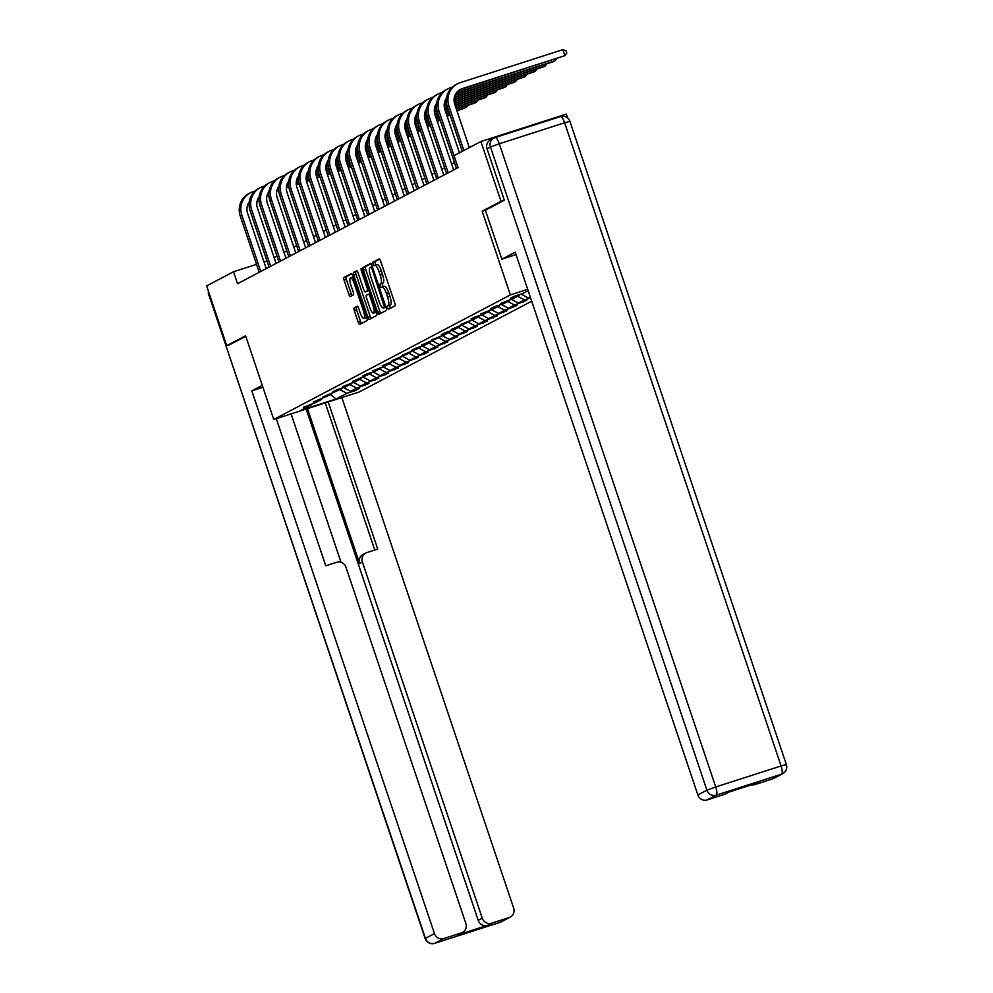 <?xml version="1.0" encoding="UTF-8"?>
<svg xmlns="http://www.w3.org/2000/svg" width="993" height="993" viewBox="0 0 993 993"><rect width="100%" height="100%" fill="white"/><g stroke="black" fill="none" stroke-linecap="round" stroke-linejoin="round"><path stroke-width="1.49" d="M387.394 307.929L388.35 309.357L394.966 305.869A2.482 0.695 -107.8 0 0 394.804 303.2L380.58 260.96A2.482 0.695 -107.8 0 0 379.202 258.925L372.586 262.4L373.666 265.702L374.535 265.243A7.932 2.209 -107.8 0 1 374.634 265.205A7.932 2.209 -107.8 0 1 379.053 271.71L380.232 275.222A7.932 2.209 -107.8 0 1 380.778 283.787L379.922 284.234L380.046 286.108L381.014 287.523L381.883 287.064A7.932 2.209 -107.8 0 1 381.982 287.027A7.932 2.209 -107.8 0 1 386.401 293.531L387.58 297.056A7.932 2.209 -107.8 0 1 388.126 305.608L387.27 306.055L387.394 307.929M382.094 287.002L384.192 286.332A7.932 2.209 -107.8 0 1 384.291 286.282A7.932 2.209 -107.8 0 1 388.71 292.786L389.889 296.311A7.932 2.209 -107.8 0 1 390.435 304.863L389.579 305.323L390.261 308.351M379.661 259.148L374.895 261.668L375.714 264.858M374.746 265.181L376.844 264.498A7.932 2.209 -107.8 0 1 376.943 264.461A7.932 2.209 -107.8 0 1 381.362 270.965L382.541 274.49A7.932 2.209 -107.8 0 1 383.087 283.042L382.231 283.489L383.062 286.679M354.116 307.904A2.482 0.695 -107.8 0 0 354.29 310.573L358.274 322.427A2.482 0.695 -107.8 0 0 359.652 324.463A2.482 0.695 -107.8 0 0 359.689 324.45L367.013 320.59A2.482 0.695 -107.8 0 0 366.839 317.921L352.627 275.669A2.482 0.695 -107.8 0 0 351.249 273.634A2.482 0.695 -107.8 0 0 351.212 273.646L343.888 277.506A2.482 0.695 -107.8 0 0 344.062 280.175L348.878 294.499A2.482 0.695 -107.8 0 0 350.256 296.535L353.421 294.871A2.482 0.695 -107.8 0 0 353.26 292.19L350.864 285.09A6.628 1.849 -107.8 0 1 350.492 277.903A6.628 1.849 -107.8 0 1 354.191 283.34L363.55 311.157A6.628 1.849 -107.8 0 1 363.91 318.343A6.628 1.849 -107.8 0 1 360.223 312.907L358.659 308.264A2.482 0.695 -107.8 0 0 357.281 306.241A2.482 0.695 -107.8 0 0 357.257 306.254L354.116 307.904L356.425 307.16A2.482 0.695 -107.8 0 0 356.599 309.828L360.583 321.682A2.482 0.695 -107.8 0 0 361.514 323.482M245.594 335.771L226.752 345.688L206.643 285.91L233.504 271.759L237.538 283.713L458.071 167.631L454.049 155.678L480.91 141.527L501.031 201.306L482.188 211.224L510.352 294.909L273.758 419.456L245.594 335.771M377.576 312.261A2.482 0.695 -107.8 0 0 378.954 314.297A2.482 0.695 -107.8 0 0 378.991 314.284L386.314 310.437A2.482 0.695 -107.8 0 0 386.14 307.756L371.928 265.516A2.482 0.695 -107.8 0 0 370.55 263.48A2.482 0.695 -107.8 0 0 370.513 263.493L363.19 267.34A2.482 0.695 -107.8 0 0 363.364 270.022L377.576 312.261L379.885 311.529A2.482 0.695 -107.8 0 0 380.815 313.329M356.71 270.766A2.482 0.695 -107.8 0 1 358.088 272.802L363.848 289.931A2.482 0.695 -107.8 0 0 365.238 291.967L367.348 290.85A2.482 0.695 -107.8 0 0 367.174 288.181L361.167 270.344L361.08 268.47L362.035 269.885L376.496 312.832A2.482 0.695 -107.8 0 1 376.657 315.513L369.334 319.361A2.482 0.695 -107.8 0 0 369.334 319.361A2.482 0.695 -107.8 0 1 367.931 317.35L353.707 275.098A2.482 0.695 -107.8 0 1 353.545 272.43L356.673 270.779A2.482 0.695 -107.8 0 1 356.71 270.766L356.673 270.779M367.509 291.234A2.482 0.695 -107.8 0 0 367.547 291.222L365.238 291.967A2.482 0.695 -107.8 0 0 365.263 291.954L368.962 290.477M531.702 301.189L359.193 391.987L273.758 419.456M510.352 294.909L527.705 289.335M355.047 389.914L355.283 390.621L359.081 388.623L350.653 391.329L356.723 388.139L368.949 383.422L360.521 386.14L366.591 382.938L378.805 378.234L370.377 380.94L376.446 377.75L388.673 373.045L380.245 375.751L386.314 372.561L398.528 367.857L390.1 370.563L396.17 367.36L408.396 362.656L399.968 365.374L406.038 362.172L418.264 357.468L409.836 360.174L415.906 356.983L428.12 352.279L419.691 354.985L425.761 351.795L437.987 347.091L429.559 349.797L435.629 346.594L447.855 341.89L439.427 344.608L445.497 341.406L457.711 336.701L449.283 339.407L455.353 336.217L467.579 331.513L459.151 334.219L465.221 331.029L477.447 326.312L469.019 329.031L475.088 325.828L487.302 321.124L478.874 323.83L484.944 320.64L497.17 315.935L488.742 318.641L494.812 315.451L507.026 310.747L498.598 313.453L504.667 310.25L516.894 305.546L508.466 308.264L514.535 305.062L526.762 300.358L518.334 303.064L524.403 299.874L530.585 297.888M355.283 390.621L346.855 393.327L336.106 398.987L301.016 410.27L311.765 404.61L303.337 407.316L315.551 402.612L321.62 399.409L313.192 402.128L331.488 394.221L323.06 396.927L341.356 389.033L332.928 391.739L336.714 389.74L345.142 387.034L351.212 383.844L342.784 386.55L355.01 381.846L361.08 378.643L352.652 381.362L370.948 373.455L362.519 376.161L366.305 374.162L374.733 371.456L380.803 368.266L372.375 370.972L384.601 366.268L390.671 363.066L382.243 365.784L400.527 357.877L392.111 360.583L410.394 352.689L401.966 355.395L420.262 347.5L411.834 350.206L415.62 348.208L424.048 345.502L430.118 342.3L421.69 345.018L439.986 337.111L431.558 339.817L443.784 335.113L449.854 331.923L441.426 334.629L445.212 332.63L453.64 329.924L459.709 326.734L451.281 329.44L469.577 321.533L461.149 324.239L473.376 319.535L479.445 316.345L471.017 319.051L474.803 317.052L483.231 314.347L489.301 311.157L480.873 313.862L493.099 309.158L499.169 305.956L490.741 308.674L494.526 306.676L502.954 303.97L509.024 300.767L500.596 303.473L512.822 298.769L518.892 295.579L510.464 298.285L514.262 296.286L522.69 293.58L528.164 290.701M530.225 296.808L528.189 297.875L530.349 297.18M343.528 387.555L350.653 391.329M349.908 384.527L356.723 388.139M321.62 399.409L322.067 398.491M353.384 382.367L360.521 386.14M359.776 379.338L366.591 382.938M331.488 394.221L331.935 393.302M363.252 377.166L370.377 380.94M369.632 374.138L376.446 377.75M341.356 389.033L341.791 388.114M373.12 371.978L380.245 375.751M379.5 368.949L386.314 372.561M351.212 383.844L351.659 382.926M382.975 366.789L390.1 370.563M389.368 363.761L396.17 367.36M361.08 378.643L361.526 377.725M392.843 361.601L399.968 365.374M399.223 358.572L406.038 362.172M370.948 373.455L371.382 372.536M402.711 356.4L409.836 360.174M409.091 353.371L415.906 356.983M380.803 368.266L381.25 367.348M412.567 351.212L419.691 354.985M418.959 348.183L425.761 351.795M390.671 363.066L391.105 362.147M422.435 346.023L429.559 349.797M428.815 342.995L435.629 346.594M400.527 357.877L400.973 356.959M432.29 340.822L439.427 344.608M438.683 337.794L445.497 341.406M410.394 352.689L410.841 351.77M442.158 335.634L449.283 339.407M448.538 332.605L455.353 336.217M420.262 347.5L420.697 346.582M452.026 330.446L459.151 334.219M458.406 327.417L465.221 331.029M430.118 342.3L430.565 341.381M461.882 325.257L469.019 329.031M468.274 322.228L475.088 325.828M439.986 337.111L440.433 336.193M471.749 320.056L478.874 323.83M478.129 317.028L484.944 320.64M449.854 331.923L450.288 331.004M481.617 314.868L488.742 318.641M487.997 311.839L494.812 315.451M459.709 326.734L460.156 325.803M491.473 309.679L498.598 313.453M497.865 306.651L504.667 310.25M469.577 321.533L470.012 320.615M501.341 304.479L508.466 308.264M507.721 301.462L514.535 305.062M479.445 316.345L479.88 315.426M511.209 299.29L518.334 303.064M517.589 296.262L524.403 299.874M489.301 311.157L489.748 310.238M521.064 294.102L528.189 297.875M527.457 291.073L528.475 291.619M499.169 305.956L499.603 305.037M509.024 300.767L509.471 299.849M518.892 295.579L519.339 294.66M504.146 200.313L501.031 201.306M567.686 118.043L566.345 114.071L480.91 141.527M226.752 345.688L229.867 344.683M267.005 260.998L263.977 261.966M256.529 264.361L233.504 271.759M454.471 162.554L451.629 164.044M444.616 167.743L441.761 169.244M434.748 172.931L431.905 174.433M424.892 178.119L422.037 179.621M415.024 183.32L412.169 184.81M405.156 188.509L402.314 190.011M395.301 193.697L392.446 195.199M385.433 198.885L382.59 200.387M375.565 204.086L372.723 205.588M365.709 209.275L362.855 210.777M355.842 214.463L352.999 215.965M345.974 219.664L343.131 221.154M336.118 224.852L333.263 226.354M326.25 230.041L323.408 231.543M316.395 235.229L313.54 236.731M306.527 240.43L303.672 241.92M296.659 245.619L293.816 247.12M286.803 250.807L283.948 252.309M276.935 256.008L274.093 257.497M330.681 394.643L336.106 398.987M340.04 389.715L346.855 393.327M311.765 404.61L312.199 403.692M522.728 301.649L522.963 302.356M512.86 306.849L513.096 307.545M503.004 312.038L503.24 312.733M493.136 317.226L493.372 317.934M483.268 322.427L483.517 323.122M473.413 327.616L473.649 328.311M463.545 332.804L463.781 333.511M453.689 337.992L453.925 338.7M443.821 343.193L444.057 343.888M433.953 348.382L434.189 349.077M424.098 353.57L424.334 354.278M414.23 358.758L414.466 359.466M404.362 363.959L404.598 364.654M394.506 369.148L394.742 369.855M384.639 374.336L384.874 375.044M374.783 379.537L375.019 380.232M364.915 384.725L365.151 385.421M482.188 211.224L485.378 210.206L501.862 259.21L515.206 252.185L697.868 794.959L706.917 790.192L490.455 147.001L487.042 148.801L504.345 200.201L485.366 210.193M370.997 263.716L365.498 266.608A2.482 0.695 -107.8 0 0 365.672 269.277L379.885 311.529M384.527 307.507L371.928 268.557L370.96 267.129L370.041 267.613A7.932 2.209 -107.8 0 0 370.575 276.166L379.115 301.512A7.932 2.209 -107.8 0 0 383.521 308.016A7.932 2.209 -107.8 0 0 383.621 307.979L385.905 307.06M385.731 307.309A7.932 2.209 -107.8 0 0 385.83 307.284A7.932 2.209 -107.8 0 0 385.929 307.234L383.621 307.979M357.157 270.99L355.854 271.685A2.482 0.695 -107.8 0 0 356.015 274.353L370.24 316.606A2.482 0.695 -107.8 0 0 371.171 318.405M369.83 307.706A6.628 1.849 -107.8 0 0 373.529 313.143A6.628 1.849 -107.8 0 0 373.157 305.956L369.855 296.162A2.482 0.695 -107.8 0 0 368.477 294.127A2.482 0.695 -107.8 0 0 368.453 294.139L366.367 295.231A2.482 0.695 -107.8 0 0 366.541 297.912L369.83 307.706M373.529 313.143L375.838 312.41A6.628 1.849 -107.8 0 0 376.223 312.038M357.741 306.465L356.425 307.16M363.91 318.343L366.218 317.599A6.628 1.849 -107.8 0 0 366.616 317.239M353.123 277.159A6.628 1.849 -107.8 0 0 352.8 277.159L350.492 277.903M351.696 273.869L346.197 276.762A2.482 0.695 -107.8 0 0 346.371 279.443L351.187 293.754A2.482 0.695 -107.8 0 0 352.118 295.554M459.622 89.842A12.624 12.115 -117.8 0 1 460.678 89.444L564.893 55.633L562.882 49.65L460.243 82.642A18.941 18.172 62.2 0 0 457.463 83.809A18.941 18.172 62.2 0 0 448.96 106.139L463.892 150.489M457.463 83.809L455.874 84.641A18.941 18.172 62.2 0 0 447.384 106.971L462.316 151.321M469.329 147.634L454.732 104.277A12.624 12.115 -117.8 0 1 462.254 88.613L564.893 55.633L566.817 53.113L566.01 50.73L562.882 49.65M516 254.556L501.862 259.21M772.554 778.897L781.59 774.143A7.572 7.261 62.2 0 0 782.707 773.671L773.671 778.425A7.572 7.261 -117.8 0 1 772.554 778.897L755.003 784.544A7.572 7.261 -117.8 0 1 751.676 784.78M729.383 791.942L725.871 793.792A7.572 7.261 -117.8 0 1 724.753 794.263L707.215 799.899A7.572 7.261 -117.8 0 1 697.868 794.959M755.003 784.544L759.049 782.41L728.8 792.129L724.753 794.263M487.042 148.801A7.572 7.261 -117.8 0 1 490.43 139.864L493.856 138.077A7.572 7.261 62.2 0 0 490.455 147.001L499.28 143.774L715.73 786.965L781.081 765.963L564.62 122.772L499.28 143.774A7.572 2.11 72.2 0 0 495.06 137.568A7.572 7.572 0 0 0 493.856 138.077A7.572 7.261 62.2 0 1 494.961 137.605A7.572 2.11 72.2 0 1 495.06 137.568L560.4 116.566A7.572 2.11 -107.8 0 0 560.313 116.603L495.159 137.543M262.276 385.321L251.8 390.832L262.922 387.258M276.265 418.649L325.778 565.787L336.627 562.299A7.572 7.261 62.2 0 1 345.974 567.239L465.866 923.515A7.572 7.261 62.2 0 1 462.465 932.439L458.418 934.574A7.572 7.261 -117.8 0 1 457.314 935.046L487.563 925.315A7.572 7.261 -117.8 0 1 478.216 920.374L306.129 409.042M251.8 390.832L434.462 933.606A7.572 7.261 62.2 0 0 443.809 938.546L461.36 932.911A7.572 7.261 62.2 0 0 462.465 932.439M478.216 920.374L482.263 918.24A7.572 7.261 62.2 0 0 491.609 923.192L509.148 917.544A7.572 7.261 62.2 0 0 513.666 908.148L341.84 397.572M482.263 918.24L362.371 561.976A7.572 7.261 62.2 0 1 366.876 552.58L377.725 549.092L328.211 401.954M229.668 344.745L245.78 336.304M291.086 413.882L341.033 562.311M362.371 561.976L359.578 563.441L307.482 408.619M359.578 563.441A7.572 7.261 -117.8 0 1 362.979 554.504L365.759 553.039M374.771 550.035L325.257 402.897M452.175 87.247L450.388 87.831A18.941 18.172 62.2 0 0 447.595 88.998A18.941 18.172 62.2 0 0 439.105 111.328L458.046 167.643M447.595 88.998L446.018 89.829A18.941 18.172 62.2 0 0 437.516 112.159L456.47 168.475M459.461 152.823L444.876 109.478A12.624 12.115 -117.8 0 1 446.565 98.022M456.408 92.845L553.449 61.653L555.025 60.821L554.516 59.282M456.743 92.411L555.025 60.821L556.75 58.562M442.319 92.448L440.52 93.019A18.941 18.172 62.2 0 0 437.727 94.198A18.941 18.172 62.2 0 0 429.237 116.516L448.191 172.832M437.727 94.198L436.15 95.03A18.941 18.172 62.2 0 0 427.66 117.348L446.602 173.663M453.627 169.977L435.008 114.667A12.624 12.115 -117.8 0 1 436.697 103.21L436.697 103.222M455.017 95.316L543.581 66.841L545.169 66.01L544.648 64.483M455.179 94.931L545.169 66.01L546.895 63.763M432.451 97.637L430.652 98.22A18.941 18.172 62.2 0 0 427.871 99.387A18.941 18.172 62.2 0 0 419.369 121.717L438.323 178.02M427.871 99.387L426.282 100.219A18.941 18.172 62.2 0 0 417.792 122.549L436.746 178.852M443.759 175.165L425.141 119.855A12.624 12.115 -117.8 0 1 426.829 108.398L426.829 108.411M445.149 100.504L446.378 100.107M454.322 97.55L533.725 72.03L535.301 71.198L534.78 69.671M445.323 100.119L446.391 99.784M454.397 97.202L535.301 71.198L537.027 68.951M422.584 102.825L420.796 103.409A18.941 18.172 62.2 0 0 418.003 104.575A18.941 18.172 62.2 0 0 409.513 126.905L428.467 183.221M418.003 104.575L416.427 105.407A18.941 18.172 62.2 0 0 407.924 127.737L426.878 184.053M433.891 180.354L415.285 125.044A12.624 12.115 -117.8 0 1 416.973 113.587L416.961 113.612M435.294 105.692L436.51 105.308M444.454 102.751L446.416 102.118M454.062 99.66L523.857 77.231L525.434 76.399L524.925 74.86M435.455 105.32L436.523 104.973M444.541 102.403L446.391 101.807M454.086 99.325L525.434 76.399L527.171 74.14M412.728 108.026L410.928 108.597A18.941 18.172 62.2 0 0 408.135 109.764A18.941 18.172 62.2 0 0 399.645 132.094L418.599 188.409M408.135 109.764L406.559 110.595A18.941 18.172 62.2 0 0 398.069 132.925L417.023 189.241M424.036 185.542L405.417 130.244A12.624 12.115 -117.8 0 1 407.105 118.788L407.093 118.8M425.426 110.881L426.642 110.496M434.599 107.939L436.548 107.306M444.206 104.848L446.651 104.066M454.149 101.658L513.989 82.419L515.578 81.587L515.057 80.061M425.587 110.508L426.655 110.161M434.673 107.592L436.523 106.996M444.219 104.526L446.602 103.756M454.111 101.348L515.578 81.587L517.303 79.328M402.86 113.214L401.06 113.785A18.941 18.172 62.2 0 0 398.28 114.965A18.941 18.172 62.2 0 0 389.777 137.295L408.731 193.598M398.28 114.965L396.691 115.796A18.941 18.172 62.2 0 0 388.201 138.126L407.155 194.429M414.168 190.743L395.562 135.433A12.624 12.115 -117.8 0 1 397.237 123.976L397.225 123.988M415.558 116.082L416.787 115.684M424.731 113.128L426.68 112.507M434.338 110.049L436.783 109.255M444.281 106.847L447.073 105.953M454.521 103.557L504.134 87.607L505.71 86.776L505.201 85.249M415.732 115.697L416.799 115.362M424.805 112.78L426.667 112.184M434.351 109.714L436.734 108.945M444.243 106.536L446.987 105.655M454.434 103.26L505.71 86.776L507.435 84.529M392.992 118.403L391.205 118.986A18.941 18.172 62.2 0 0 388.412 120.153A18.941 18.172 62.2 0 0 379.922 142.483L398.876 198.786M388.412 120.153L386.836 120.985A18.941 18.172 62.2 0 0 378.345 143.315L397.287 199.618M404.3 195.931L385.694 140.621A12.624 12.115 -117.8 0 1 387.382 129.164L387.369 129.189M405.703 121.27L406.919 120.873M414.863 118.328L416.824 117.695M424.47 115.238L426.916 114.443M434.413 112.035L437.205 111.142M444.653 108.746L447.657 107.79M455.104 105.395L494.266 92.808L495.842 91.977L495.333 90.437M405.864 120.898L406.931 120.55M414.95 117.968L416.799 117.373M424.495 114.903L426.866 114.145M434.388 111.725L437.131 110.844M444.579 108.448L447.558 107.492M455.005 105.097L495.842 91.977L497.58 89.718M383.137 123.591L381.337 124.175A18.941 18.172 62.2 0 0 378.556 125.341A18.941 18.172 62.2 0 0 370.054 147.672L389.008 203.987M378.556 125.341L376.968 126.173A18.941 18.172 62.2 0 0 368.477 148.503L387.431 204.819M394.444 201.12L375.826 145.822A12.624 12.115 -117.8 0 1 377.514 134.365L377.514 134.378M395.835 126.459L397.051 126.074M405.007 123.517L406.956 122.884M414.615 120.426L417.06 119.644M424.557 117.236L427.35 116.33M434.785 113.947L437.789 112.979M445.249 110.583L448.265 109.602M455.725 107.219L484.41 97.997L485.987 97.165L485.465 95.626M395.996 126.086L397.063 125.739M405.082 123.169L406.931 122.573M414.627 120.103L417.01 119.334M424.52 116.913L427.263 116.032M434.711 113.649L437.69 112.681M445.149 110.285L448.178 109.317M455.626 106.921L485.987 97.165L487.712 94.906M373.269 128.792L371.481 129.363A18.941 18.172 62.2 0 0 368.688 130.542A18.941 18.172 62.2 0 0 360.198 152.86L379.14 209.175M368.688 130.542L367.112 131.374A18.941 18.172 62.2 0 0 358.61 153.692L377.563 210.007M384.576 206.321L365.97 151.01A12.624 12.115 -117.8 0 1 367.646 139.554L367.646 139.566M385.979 131.659L387.196 131.262M395.14 128.705L397.088 128.085M404.747 125.615L407.192 124.833M414.689 122.424L417.482 121.531M424.93 119.135L427.933 118.167M435.381 115.771L438.409 114.803M445.857 112.408L448.886 111.427M456.333 109.044L474.542 103.185L476.119 102.353L475.61 100.827M386.14 131.275L387.208 130.939M395.214 128.358L397.076 127.762M404.759 125.292L407.142 124.522M414.652 122.114L417.395 121.233M424.843 118.837L427.834 117.882M435.282 115.486L438.31 114.505M445.758 112.11L448.786 111.142M456.234 108.746L476.119 102.353L477.844 100.107M363.401 133.981L361.613 134.552A18.941 18.172 62.2 0 0 358.821 135.731A18.941 18.172 62.2 0 0 350.33 158.061L369.284 214.364M358.821 135.731L357.244 136.562A18.941 18.172 62.2 0 0 348.754 158.892L367.695 215.196M374.721 211.509L356.102 156.199A12.624 12.115 -117.8 0 1 357.79 144.742L357.79 144.755M376.111 136.848L377.328 136.451M385.272 133.894L387.233 133.273M394.879 130.815L397.324 130.021M404.834 127.613L407.614 126.719M415.062 124.324L418.065 123.355M425.513 120.96L428.542 119.992M436.001 117.596L439.018 116.628M446.478 114.232L449.494 113.252M456.954 110.856L466.263 107.542L465.742 106.015M376.273 136.463L377.34 136.128M385.358 133.546L387.208 132.95M394.904 130.48L397.274 129.723M404.796 127.303L407.54 126.421M414.987 124.026L417.966 123.07M425.426 120.674L428.442 119.694M435.902 117.311L438.918 116.33M446.378 113.934L449.395 112.966M456.854 110.571L466.263 107.542L467.988 105.295M353.545 139.169L351.745 139.752A18.941 18.172 62.2 0 0 348.965 140.919A18.941 18.172 62.2 0 0 340.462 163.249L359.416 219.565M348.965 140.919L347.376 141.751A18.941 18.172 62.2 0 0 338.886 164.081L357.84 220.396M364.853 216.697L346.234 161.387A12.624 12.115 -117.8 0 1 347.922 149.931L347.922 149.943M366.243 142.036L367.46 141.651M375.416 139.094L377.365 138.461M385.023 136.004L387.469 135.222M394.966 132.801L397.759 131.908M405.194 129.512L408.197 128.556M415.657 126.161L418.686 125.18M426.134 122.784L429.162 121.816M436.61 119.421L439.638 118.452M447.086 116.057L450.114 115.076M366.417 141.664L367.484 141.316M375.491 138.747L377.34 138.151M385.036 135.669L387.419 134.911M394.929 132.491L397.672 131.61M405.119 129.214L408.111 128.258M415.558 125.863L418.587 124.895M426.034 122.499L429.063 121.518M436.51 119.135L439.539 118.155M446.987 115.759L450.015 114.791M458.121 110.484L457.214 111.663M343.677 144.37L341.89 144.941A18.941 18.172 62.2 0 0 339.097 146.108A18.941 18.172 62.2 0 0 330.607 168.438L349.548 224.753M339.097 146.108L337.521 146.939A18.941 18.172 62.2 0 0 329.018 169.269L347.972 225.585M354.985 221.886L336.379 166.588A12.624 12.115 -117.8 0 1 338.067 155.131L338.054 155.144M356.388 147.225L357.604 146.84M365.548 144.283L367.497 143.65M375.155 141.192L377.601 140.41M385.098 138.002L387.891 137.096M395.338 134.713L398.342 133.745M405.789 131.349L408.818 130.381M416.266 127.985L419.294 127.005M426.742 124.609L429.77 123.641M437.218 121.245L440.247 120.277M356.549 146.852L357.617 146.505M365.623 143.935L367.484 143.34M375.168 140.869L377.551 140.1M385.073 137.679L387.816 136.798M395.251 134.415L398.243 133.447M405.69 131.051L408.719 130.083M416.166 127.687L419.195 126.719M426.642 124.324L429.671 123.343M437.131 120.947L440.147 119.979M448.265 115.672L447.359 116.851M333.822 149.558L332.022 150.129A18.941 18.172 62.2 0 0 329.229 151.308A18.941 18.172 62.2 0 0 320.739 173.626L339.693 229.942M329.229 151.308L327.653 152.14A18.941 18.172 62.2 0 0 319.163 174.458L338.104 230.773M345.13 227.087L326.511 171.777A12.624 12.115 -117.8 0 1 328.199 160.32L328.199 160.332M346.52 152.425L347.736 152.028M355.693 149.471L357.641 148.851M365.287 146.381L367.745 145.599M375.242 143.191L378.023 142.297M385.47 139.901L388.474 138.933M395.934 136.537L398.95 135.569M406.41 133.174L409.426 132.206M416.886 129.81L419.915 128.829M427.362 126.434L430.391 125.466M346.681 152.041L347.749 151.706M355.767 149.124L357.617 148.528M365.312 146.058L367.683 145.288M375.205 142.88L377.948 141.999M385.396 139.603L388.375 138.648M395.835 136.252L398.851 135.271M406.311 132.876L409.327 131.908M416.787 129.512L419.816 128.544M427.263 126.148L430.292 125.168M438.397 120.873L437.491 122.052M323.954 154.747L322.154 155.33A18.941 18.172 62.2 0 0 319.374 156.497A18.941 18.172 62.2 0 0 310.871 178.827L329.825 235.13M319.374 156.497L317.785 157.328A18.941 18.172 62.2 0 0 309.295 179.659L328.249 235.962M335.262 232.275L316.643 176.965A12.624 12.115 -117.8 0 1 318.331 165.508L318.331 165.521M336.652 157.614L337.881 157.217M345.825 154.672L347.773 154.039M355.432 151.581L357.877 150.787M365.374 148.379L368.167 147.485M375.602 145.09L378.618 144.122M386.066 141.738L389.095 140.758M396.542 138.362L399.571 137.394M407.018 134.998L410.047 134.03M417.494 131.635L420.523 130.654M336.826 157.242L337.893 156.894M345.899 154.312L347.761 153.716M355.444 151.246L357.828 150.489M365.337 148.069L368.08 147.187M375.528 144.792L378.519 143.836M385.967 141.44L388.995 140.472M396.443 138.077L399.471 137.096M406.919 134.7L409.948 133.732M417.395 131.337L420.424 130.368M428.529 126.061L427.635 127.241M314.086 159.935L312.298 160.518A18.941 18.172 62.2 0 0 309.506 161.685A18.941 18.172 62.2 0 0 301.016 184.015L319.969 240.331M309.506 161.685L307.929 162.517A18.941 18.172 62.2 0 0 299.427 184.847L318.381 241.162M325.394 237.464L306.787 182.166A12.624 12.115 -117.8 0 1 308.475 170.709L308.475 170.722M326.796 162.802L328.013 162.418M335.957 159.861L337.918 159.228M345.564 156.77L348.009 155.988M355.506 153.58L358.299 152.674M365.747 150.291L368.751 149.322M376.198 146.927L379.227 145.946M386.674 143.551L389.703 142.582M397.15 140.187L400.179 139.219M407.639 136.823L410.655 135.855M326.958 162.43L328.025 162.082M336.044 159.513L337.893 158.917M345.589 156.447L347.96 155.678M355.482 153.257L358.225 152.376M365.672 149.98L368.651 149.024M376.099 146.629L379.127 145.661M386.575 143.265L389.604 142.297M397.063 139.901L400.08 138.921M407.54 136.525L410.556 135.557M418.674 131.25L417.768 132.429M304.23 165.136L302.431 165.707A18.941 18.172 62.2 0 0 299.638 166.874A18.941 18.172 62.2 0 0 291.148 189.204L310.101 245.519M299.638 166.874L298.061 167.718A18.941 18.172 62.2 0 0 289.571 190.035L308.525 246.351M315.538 242.664L296.919 187.354A12.624 12.115 -117.8 0 1 298.608 175.898L298.608 175.91M316.928 167.991L318.145 167.606M326.101 165.049L328.05 164.428M335.708 161.958L338.154 161.176M345.651 158.768L348.431 157.875M355.879 155.479L358.883 154.511M366.343 152.115L369.359 151.147M376.819 148.751L379.847 147.771M387.295 145.375L390.323 144.407M397.771 142.011L400.8 141.043M317.09 167.618L318.157 167.271M326.176 164.701L328.025 164.106M335.721 161.636L338.104 160.866M345.614 158.458L348.357 157.577M355.804 155.181L358.783 154.213M366.243 151.83L369.259 150.849M376.719 148.453L379.748 147.485M387.196 145.09L390.224 144.122M397.672 141.726L400.7 140.745M408.806 136.451L407.9 137.617M294.362 170.324L292.563 170.895A18.941 18.172 62.2 0 0 289.782 172.074A18.941 18.172 62.2 0 0 281.292 194.405L300.234 250.708M289.782 172.074L288.206 172.906A18.941 18.172 62.2 0 0 279.703 195.236L298.657 251.539M305.67 247.853L287.064 192.543A12.624 12.115 -117.8 0 1 288.74 181.086L288.74 181.098M307.06 173.192L308.289 172.794M316.233 170.237L318.182 169.617M325.841 167.159L328.286 166.365M335.783 163.957L338.576 163.063M346.023 160.667L349.027 159.699M356.475 157.304L359.503 156.335M366.951 153.94L369.979 152.972M377.427 150.576L380.456 149.595M387.903 147.2L390.932 146.232M307.234 172.807L308.302 172.472M316.308 169.89L318.17 169.294M325.853 166.824L328.236 166.054M335.746 163.646L338.489 162.765M345.936 160.369L348.928 159.414M356.375 157.018L359.404 156.038M366.851 153.642L369.88 152.674M377.328 150.278L380.356 149.31M387.804 146.914L390.832 145.946M398.938 141.639L398.044 142.818M284.494 175.513L282.707 176.096A18.941 18.172 62.2 0 0 279.914 177.263A18.941 18.172 62.2 0 0 271.424 199.593L290.378 255.909M279.914 177.263L278.338 178.095A18.941 18.172 62.2 0 0 269.848 200.425L288.789 256.74M295.802 253.041L277.196 197.731A12.624 12.115 -117.8 0 1 278.884 186.274M297.205 178.38L298.421 177.983M306.365 175.438L308.327 174.805M315.973 172.348L318.418 171.566M325.915 169.145L328.708 168.251M336.155 165.856L339.159 164.9M346.607 162.504L349.635 161.524M357.083 159.128L360.111 158.16M367.571 155.764L370.588 154.796M378.048 152.401L381.064 151.42M297.366 178.008L298.434 177.66M306.452 175.091L308.302 174.495M315.997 172.012L318.368 171.255M325.89 168.835L328.633 167.954M336.081 165.558L339.06 164.602M346.507 162.207L349.536 161.238M356.996 158.843L360.012 157.862M367.472 155.467L370.488 154.498M377.948 152.103L380.977 151.135M389.082 146.827L388.176 148.007M274.639 180.701L272.839 181.285A18.941 18.172 62.2 0 0 270.059 182.451A18.941 18.172 62.2 0 0 261.556 204.781L280.51 261.097M270.059 182.451L268.47 183.283A18.941 18.172 62.2 0 0 259.98 205.613L278.934 261.929M285.947 258.23L267.328 202.932A12.624 12.115 -117.8 0 1 269.016 191.475L269.004 191.488M287.337 183.568L288.553 183.184M296.51 180.627L298.459 179.994M306.117 177.536L308.562 176.754M316.059 174.346L318.852 173.44M326.287 171.057L329.291 170.088M336.751 167.693L339.78 166.725M347.227 164.329L350.256 163.349M357.703 160.953L360.732 159.985M368.18 157.589L371.208 156.621M287.511 183.196L288.578 182.849M296.584 180.279L298.434 179.683M306.129 177.213L308.513 176.444M316.022 174.023L318.765 173.142M326.213 170.759L329.204 169.791M336.652 167.395L339.68 166.427M347.128 164.031L350.157 163.063M357.604 160.667L360.633 159.687M368.08 157.291L371.109 156.323M379.214 152.016L378.308 153.195M264.771 185.902L262.984 186.473A18.941 18.172 62.2 0 0 260.191 187.652A18.941 18.172 62.2 0 0 251.701 209.97L270.642 266.285M260.191 187.652L258.614 188.484A18.941 18.172 62.2 0 0 250.112 210.801L269.066 267.117M276.079 263.43L257.472 208.12A12.624 12.115 -117.8 0 1 259.161 196.664L259.148 196.676M277.481 188.769L278.698 188.372M286.642 185.815L288.591 185.194M296.249 182.724L298.694 181.942M306.192 179.534L308.984 178.641M316.432 176.245L319.436 175.277M326.883 172.881L329.912 171.913M337.359 169.518L340.388 168.549M347.835 166.154L350.864 165.173M358.312 162.778L361.34 161.809M277.643 188.385L278.71 188.049M286.716 185.468L288.578 184.872M296.262 182.402L298.645 181.632M306.167 179.224L308.897 178.343M316.345 175.947L319.336 174.991M326.784 172.596L329.813 171.615M337.26 169.22L340.289 168.251M347.736 165.856L350.765 164.888M358.212 162.492L361.241 161.511M369.346 157.217L368.453 158.383M254.916 191.09L253.116 191.674A18.941 18.172 62.2 0 0 250.323 192.841A18.941 18.172 62.2 0 0 241.833 215.171L260.787 271.474M250.323 192.841L248.746 193.672A18.941 18.172 62.2 0 0 240.256 216.002L259.198 272.305M266.223 268.619L247.605 213.309A12.624 12.115 -117.8 0 1 249.293 201.852M267.613 193.958L268.83 193.561M276.774 191.004L278.735 190.383M286.381 187.925L288.839 187.131M296.336 184.723L299.116 183.829M306.564 181.434L309.568 180.465M317.015 178.07L320.044 177.102M327.504 174.706L330.52 173.738M337.98 171.342L340.996 170.362M348.456 167.978L351.485 166.998M267.775 193.573L268.842 193.238M276.861 190.656L278.71 190.06M286.406 187.59L288.777 186.833M296.299 184.413L299.042 183.531M306.489 181.136L309.468 180.18M316.928 177.784L319.945 176.816M327.405 174.42L330.421 173.44M337.881 171.044L340.909 170.076M348.357 167.68L351.385 166.712M359.491 162.405L358.585 163.584M390.435 304.863L388.126 305.608M389.889 296.311L387.58 297.056M388.71 292.786L386.401 293.531M382.231 283.489L379.922 284.234M383.087 283.042L380.778 283.787M382.541 274.49L380.232 275.222M381.362 270.965L379.053 271.71M374.895 261.668L372.586 262.4M389.579 305.323L387.27 306.055M365.672 269.277L363.364 270.022M365.498 266.608L363.19 267.34M385.334 305.335L384.403 305.633M372.847 268.259L371.928 268.557M370.24 316.606L367.931 317.35M356.015 274.353L353.707 275.098M355.854 271.685L353.545 272.43M368.924 290.353L367.348 290.85M368.093 287.883L367.174 288.181M362.097 270.046L361.167 270.344M374.076 305.658L373.157 305.956M370.786 295.864L369.855 296.162M364.468 310.859L363.55 311.157M355.109 283.055L354.191 283.34M351.187 293.754L348.878 294.499M346.371 279.443L344.062 280.175M346.197 276.762L343.888 277.506M360.583 321.682L358.274 322.427M356.599 309.828L354.29 310.573M448.96 106.139L447.384 106.971M462.254 88.613L460.678 89.444M782.707 773.671A7.572 7.572 0 0 0 786.357 764.548L781.081 765.963A7.572 2.11 72.2 0 1 781.59 774.143L716.251 795.145L707.215 799.899M716.251 795.145A7.572 2.11 -107.8 0 0 715.73 786.965L706.917 790.192A7.572 7.261 62.2 0 0 716.251 795.145M564.62 122.772L569.908 121.357A7.572 7.572 0 0 0 560.4 116.566A7.572 2.11 -107.8 0 1 564.62 122.772M491.609 923.192L487.563 925.315M457.314 935.046L461.36 932.911M443.809 938.546L434.76 943.313L500.112 922.311L509.148 917.544M209.635 294.822L208.964 295.169L425.426 938.36L434.462 933.606M434.76 943.313A7.572 7.261 -117.8 0 1 425.426 938.36L425.165 938.559A7.572 7.572 0 0 0 434.673 943.35A7.572 2.11 -107.8 0 0 434.76 943.313M434.673 943.35L500.013 922.348A7.572 7.572 0 0 0 501.229 921.839A7.572 7.261 -117.8 0 1 500.112 922.311A7.572 2.11 72.2 0 1 500.013 922.348A7.572 2.11 72.2 0 1 499.913 922.373M425.165 938.559L208.964 295.169A7.572 7.261 -117.8 0 1 208.617 291.781M439.105 111.328L437.516 112.159M429.237 116.516L427.66 117.348M419.369 121.717L417.792 122.549M409.513 126.905L407.924 127.737M399.645 132.094L398.069 132.925M389.777 137.295L388.201 138.126M379.922 142.483L378.345 143.315M370.054 147.672L368.477 148.503M360.198 152.86L358.61 153.692M350.33 158.061L348.754 158.892M340.462 163.249L338.886 164.081M330.607 168.438L329.018 169.269M320.739 173.626L319.163 174.458M310.871 178.827L309.295 179.659M301.016 184.015L299.427 184.847M291.148 189.204L289.571 190.035M281.292 194.405L279.703 195.236M271.424 199.593L269.848 200.425M261.556 204.781L259.98 205.613M251.701 209.97L250.112 210.801M241.833 215.171L240.256 216.002M384.291 286.282L381.982 287.027M376.943 264.461L374.634 265.205M385.83 307.284L383.521 308.016M786.357 764.548L569.908 121.357M501.229 921.839L510.265 917.085M208.48 291.383A7.572 7.572 0 0 0 208.716 295.355"/></g></svg>
